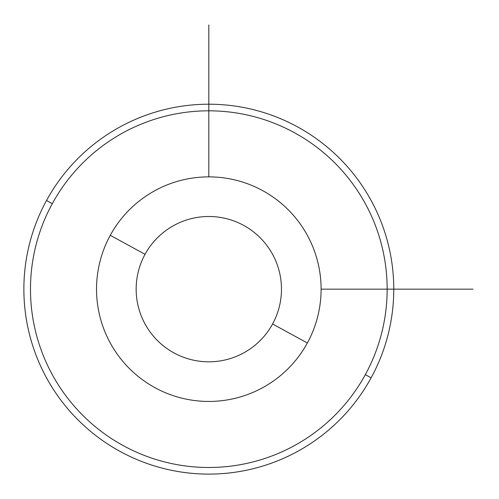 <?xml version="1.0" encoding="UTF-8"?>
<svg xmlns="http://www.w3.org/2000/svg" width="499" height="499" viewBox="0 0 499 499"><rect width="100%" height="100%" fill="white"/><g stroke="black" fill="none" stroke-linecap="round" stroke-linejoin="round"><path stroke-width="0.75" d="M307.359 342.988A112.287 112.287 0 0 0 262.649 190.618A112.287 112.287 0 0 0 110.273 235.322A112.287 112.287 0 0 0 154.983 387.698A112.287 112.287 0 0 0 307.359 342.988L272.579 323.988A72.654 72.654 0 0 0 243.649 225.392A72.654 72.654 0 0 0 145.053 254.322L110.273 235.322A112.287 112.287 0 0 1 262.649 190.618A112.287 112.287 0 0 1 307.359 342.988A112.287 112.287 0 0 1 154.983 387.698A112.287 112.287 0 0 1 110.273 235.322L145.053 254.322A72.654 72.654 0 0 0 173.983 352.918A72.654 72.654 0 0 0 272.579 323.988L307.359 342.988M272.579 323.988A72.654 72.654 0 0 1 173.983 352.918A72.654 72.654 0 0 1 145.053 254.322A72.654 72.654 0 0 1 243.649 225.392A72.654 72.654 0 0 1 272.579 323.988M52.308 203.654A178.343 178.343 0 0 1 294.316 132.647A178.343 178.343 0 0 1 365.324 374.655A178.343 178.343 0 0 1 123.315 445.663A178.343 178.343 0 0 1 52.308 203.654L46.513 200.492A184.942 184.942 0 0 1 297.485 126.852A184.942 184.942 0 0 1 371.125 377.824L365.324 374.655A178.343 178.343 0 0 0 294.316 132.647A178.343 178.343 0 0 0 52.308 203.654A178.343 178.343 0 0 0 123.315 445.663A178.343 178.343 0 0 0 365.324 374.655L371.125 377.824A184.942 184.942 0 0 1 120.153 451.464A184.942 184.942 0 0 1 46.513 200.492L52.308 203.654M371.125 377.824A184.942 184.942 0 0 0 297.485 126.852A184.942 184.942 0 0 0 46.513 200.492A184.942 184.942 0 0 0 120.153 451.464A184.942 184.942 0 0 0 371.125 377.824M321.106 289.158L473.027 289.158M208.819 176.871L208.819 24.95"/></g></svg>
